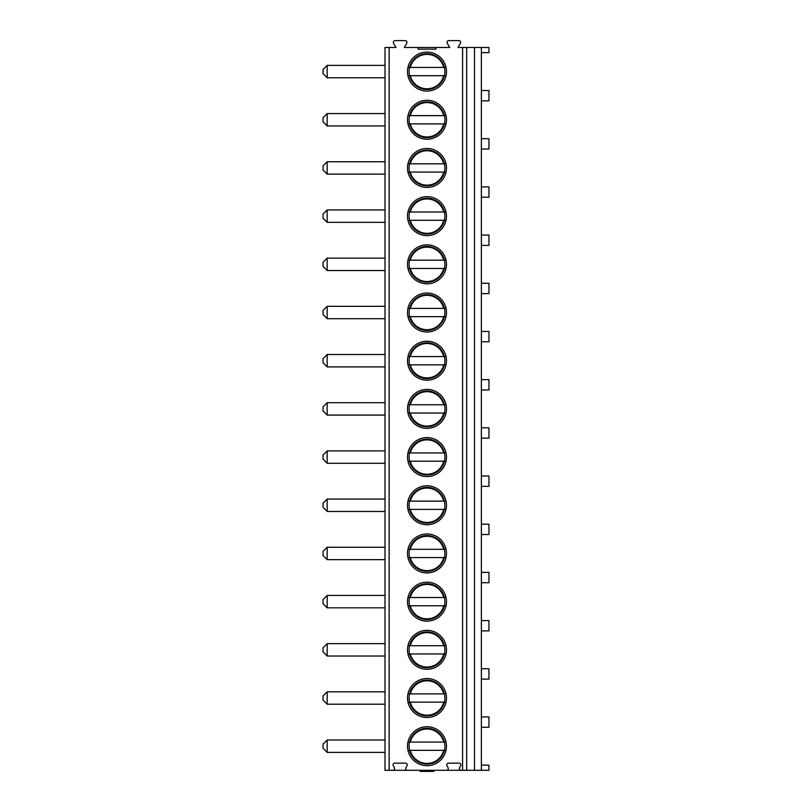 <?xml version="1.0" encoding="UTF-8"?>
<svg xmlns="http://www.w3.org/2000/svg" width="812" height="812" viewBox="0 0 812 812"><rect width="100%" height="100%" fill="white"/><g stroke="black" fill="none" stroke-linecap="round" stroke-linejoin="round"><path stroke-width="1.22" d="M418.048 47.482L418.048 49.136L435.942 49.136L435.942 47.482L404.274 47.482L406.7 43.29A1.786 1.786 0 0 0 405.158 40.6L395.139 40.6A1.786 1.786 0 0 0 393.597 43.29L396.023 47.482L385 47.482L385 770.294L392.785 770.294A1.786 1.786 0 0 0 394.327 767.614L393.292 765.828A1.786 1.786 0 0 1 394.845 763.138L405.452 763.138A1.786 1.786 0 0 1 407.005 765.828L405.97 767.614A1.786 1.786 0 0 0 407.512 770.294L446.478 770.294A1.786 1.786 0 0 0 448.021 767.614L446.996 765.828A1.786 1.786 0 0 1 448.539 763.138L459.145 763.138A1.786 1.786 0 0 1 460.698 765.828L459.663 767.614A1.786 1.786 0 0 0 461.216 770.294L481.384 770.294L481.384 47.482L488.956 47.482L488.956 52.648L481.384 52.648M435.942 47.482L449.716 47.482L447.29 43.29A1.786 1.786 0 0 1 448.843 40.6L458.851 40.6A1.786 1.786 0 0 1 460.394 43.29L457.978 47.482L481.384 47.482M446.478 698.015A19.478 19.478 0 0 0 427 678.538A19.478 19.478 0 0 0 407.512 698.015A19.478 19.478 0 0 0 427 717.503A19.478 19.478 0 0 0 446.478 698.015M446.478 649.833A19.478 19.478 0 0 0 427 630.345A19.478 19.478 0 0 0 407.512 649.833A19.478 19.478 0 0 0 427 669.311A19.478 19.478 0 0 0 446.478 649.833M446.478 601.641A19.478 19.478 0 0 0 427 582.163A19.478 19.478 0 0 0 407.512 601.641A19.478 19.478 0 0 0 427 621.119A19.478 19.478 0 0 0 446.478 601.641M446.478 553.459A19.478 19.478 0 0 0 427 533.971A19.478 19.478 0 0 0 407.512 553.459A19.478 19.478 0 0 0 427 572.937A19.478 19.478 0 0 0 446.478 553.459M446.478 505.267A19.478 19.478 0 0 0 427 485.789A19.478 19.478 0 0 0 407.512 505.267A19.478 19.478 0 0 0 427 524.745A19.478 19.478 0 0 0 446.478 505.267M446.478 457.075A19.478 19.478 0 0 0 427 437.597A19.478 19.478 0 0 0 407.512 457.075A19.478 19.478 0 0 0 427 476.563A19.478 19.478 0 0 0 446.478 457.075M446.478 408.893A19.478 19.478 0 0 0 427 389.405A19.478 19.478 0 0 0 407.512 408.893A19.478 19.478 0 0 0 427 428.371A19.478 19.478 0 0 0 446.478 408.893M446.478 360.701A19.478 19.478 0 0 0 427 341.223A19.478 19.478 0 0 0 407.512 360.701A19.478 19.478 0 0 0 427 380.189A19.478 19.478 0 0 0 446.478 360.701M446.478 312.518A19.478 19.478 0 0 0 427 293.03A19.478 19.478 0 0 0 407.512 312.518A19.478 19.478 0 0 0 427 331.996A19.478 19.478 0 0 0 446.478 312.518M446.478 264.326A19.478 19.478 0 0 0 427 244.848A19.478 19.478 0 0 0 407.512 264.326A19.478 19.478 0 0 0 427 283.814A19.478 19.478 0 0 0 446.478 264.326M446.478 216.144A19.478 19.478 0 0 0 427 196.656A19.478 19.478 0 0 0 407.512 216.144A19.478 19.478 0 0 0 427 235.622A19.478 19.478 0 0 0 446.478 216.144M446.478 167.952A19.478 19.478 0 0 0 427 148.474A19.478 19.478 0 0 0 407.512 167.952A19.478 19.478 0 0 0 427 187.43A19.478 19.478 0 0 0 446.478 167.952M446.478 119.77A19.478 19.478 0 0 0 427 100.282A19.478 19.478 0 0 0 407.512 119.77A19.478 19.478 0 0 0 427 139.248A19.478 19.478 0 0 0 446.478 119.77M446.478 71.578A19.478 19.478 0 0 0 427 52.1A19.478 19.478 0 0 0 407.512 71.578A19.478 19.478 0 0 0 427 91.056A19.478 19.478 0 0 0 446.478 71.578M446.478 746.208A19.478 19.478 0 0 0 427 726.72A19.478 19.478 0 0 0 407.512 746.208A19.478 19.478 0 0 0 427 765.686A19.478 19.478 0 0 0 446.478 746.208M444.895 746.208A17.894 17.894 0 0 1 427 764.102A17.894 17.894 0 0 1 409.096 746.208A17.894 17.894 0 0 1 427 728.303A17.894 17.894 0 0 1 444.895 746.208M445.118 750.339L408.872 750.339M409.583 750.339L410.293 750.339A17.214 17.214 0 0 0 443.707 750.339L444.408 750.339M444.408 742.077L409.583 742.077M408.872 742.077L410.293 742.077A17.214 17.214 0 0 1 443.707 742.077L445.118 742.077M444.895 698.015A17.894 17.894 0 0 1 427 715.92A17.894 17.894 0 0 1 409.096 698.015A17.894 17.894 0 0 1 427 680.121A17.894 17.894 0 0 1 444.895 698.015M409.583 702.147L408.872 702.147M445.118 702.147L444.408 702.147M444.408 693.884L409.583 693.884M443.707 702.147L410.293 702.147A17.214 17.214 0 0 0 443.707 702.147M408.872 693.884L410.293 693.884A17.214 17.214 0 0 1 443.707 693.884L445.118 693.884M444.895 649.833A17.894 17.894 0 0 1 427 667.728A17.894 17.894 0 0 1 409.096 649.833A17.894 17.894 0 0 1 427 631.929A17.894 17.894 0 0 1 444.895 649.833M409.583 653.964L408.872 653.964M445.118 653.964L444.408 653.964M444.408 645.702L409.583 645.702M443.707 653.964L410.293 653.964A17.214 17.214 0 0 0 443.707 653.964M408.872 645.702L410.293 645.702A17.214 17.214 0 0 1 443.707 645.702L445.118 645.702M444.895 601.641A17.894 17.894 0 0 1 427 619.536A17.894 17.894 0 0 1 409.096 601.641A17.894 17.894 0 0 1 427 583.747A17.894 17.894 0 0 1 444.895 601.641M409.583 605.772L408.872 605.772M445.118 605.772L444.408 605.772M444.408 597.51L409.583 597.51M443.707 605.772L410.293 605.772A17.214 17.214 0 0 0 443.707 605.772M408.872 597.51L410.293 597.51A17.214 17.214 0 0 1 443.707 597.51L445.118 597.51M444.895 553.459A17.894 17.894 0 0 1 427 571.354A17.894 17.894 0 0 1 409.096 553.459A17.894 17.894 0 0 1 427 535.555A17.894 17.894 0 0 1 444.895 553.459M409.583 557.58L408.872 557.58M445.118 557.58L444.408 557.58M444.408 549.328L409.583 549.328M443.707 557.58L410.293 557.58A17.214 17.214 0 0 0 443.707 557.58M408.872 549.328L410.293 549.328A17.214 17.214 0 0 1 443.707 549.328L445.118 549.328M444.895 505.267A17.894 17.894 0 0 1 427 523.161A17.894 17.894 0 0 1 409.096 505.267A17.894 17.894 0 0 1 427 487.373A17.894 17.894 0 0 1 444.895 505.267M409.583 509.398L408.872 509.398M445.118 509.398L444.408 509.398M444.408 501.136L409.583 501.136M443.707 509.398L410.293 509.398A17.214 17.214 0 0 0 443.707 509.398M408.872 501.136L410.293 501.136A17.214 17.214 0 0 1 443.707 501.136L445.118 501.136M444.895 457.075A17.894 17.894 0 0 1 427 474.979A17.894 17.894 0 0 1 409.096 457.075A17.894 17.894 0 0 1 427 439.18A17.894 17.894 0 0 1 444.895 457.075M409.583 461.206L408.872 461.206M445.118 461.206L444.408 461.206M444.408 452.944L409.583 452.944M443.707 461.206L410.293 461.206A17.214 17.214 0 0 0 443.707 461.206M408.872 452.944L410.293 452.944A17.214 17.214 0 0 1 443.707 452.944L445.118 452.944M444.895 408.893A17.894 17.894 0 0 1 427 426.787A17.894 17.894 0 0 1 409.096 408.893A17.894 17.894 0 0 1 427 390.988A17.894 17.894 0 0 1 444.895 408.893M409.583 413.024L408.872 413.024M445.118 413.024L444.408 413.024M444.408 404.762L409.583 404.762M443.707 413.024L410.293 413.024A17.214 17.214 0 0 0 443.707 413.024M408.872 404.762L410.293 404.762A17.214 17.214 0 0 1 443.707 404.762L445.118 404.762M444.895 360.701A17.894 17.894 0 0 1 427 378.605A17.894 17.894 0 0 1 409.096 360.701A17.894 17.894 0 0 1 427 342.806A17.894 17.894 0 0 1 444.895 360.701M409.583 364.832L408.872 364.832M445.118 364.832L444.408 364.832M444.408 356.57L409.583 356.57M443.707 364.832L410.293 364.832A17.214 17.214 0 0 0 443.707 364.832M408.872 356.57L410.293 356.57A17.214 17.214 0 0 1 443.707 356.57L445.118 356.57M444.895 312.518A17.894 17.894 0 0 1 427 330.413A17.894 17.894 0 0 1 409.096 312.518A17.894 17.894 0 0 1 427 294.614A17.894 17.894 0 0 1 444.895 312.518M409.583 316.65L408.872 316.65M445.118 316.65L444.408 316.65M444.408 308.387L409.583 308.387M443.707 316.65L410.293 316.65A17.214 17.214 0 0 0 443.707 316.65M408.872 308.387L410.293 308.387A17.214 17.214 0 0 1 443.707 308.387L445.118 308.387M444.895 264.326A17.894 17.894 0 0 1 427 282.231A17.894 17.894 0 0 1 409.096 264.326A17.894 17.894 0 0 1 427 246.432A17.894 17.894 0 0 1 444.895 264.326M409.583 268.457L408.872 268.457M445.118 268.457L444.408 268.457M444.408 260.195L409.583 260.195M443.707 268.457L410.293 268.457A17.214 17.214 0 0 0 443.707 268.457M408.872 260.195L410.293 260.195A17.214 17.214 0 0 1 443.707 260.195L445.118 260.195M444.895 216.144A17.894 17.894 0 0 1 427 234.039A17.894 17.894 0 0 1 409.096 216.144A17.894 17.894 0 0 1 427 198.24A17.894 17.894 0 0 1 444.895 216.144M409.583 220.275L408.872 220.275M445.118 220.275L444.408 220.275M444.408 212.013L409.583 212.013M443.707 220.275L410.293 220.275A17.214 17.214 0 0 0 443.707 220.275M408.872 212.013L410.293 212.013A17.214 17.214 0 0 1 443.707 212.013L445.118 212.013M444.895 167.952A17.894 17.894 0 0 1 427 185.846A17.894 17.894 0 0 1 409.096 167.952A17.894 17.894 0 0 1 427 150.058A17.894 17.894 0 0 1 444.895 167.952M409.583 172.083L408.872 172.083M445.118 172.083L444.408 172.083M444.408 163.821L409.583 163.821M443.707 172.083L410.293 172.083A17.214 17.214 0 0 0 443.707 172.083M408.872 163.821L410.293 163.821A17.214 17.214 0 0 1 443.707 163.821L445.118 163.821M444.895 119.77A17.894 17.894 0 0 1 427 137.664A17.894 17.894 0 0 1 409.096 119.77A17.894 17.894 0 0 1 427 101.865A17.894 17.894 0 0 1 444.895 119.77M409.583 123.891L408.872 123.891M445.118 123.891L444.408 123.891M444.408 115.639L409.583 115.639M443.707 123.891L410.293 123.891A17.214 17.214 0 0 0 443.707 123.891M408.872 115.639L410.293 115.639A17.214 17.214 0 0 1 443.707 115.639L445.118 115.639M444.895 71.578A17.894 17.894 0 0 1 427 89.472A17.894 17.894 0 0 1 409.096 71.578A17.894 17.894 0 0 1 427 53.683A17.894 17.894 0 0 1 444.895 71.578M409.583 75.709L408.872 75.709M445.118 75.709L444.408 75.709M444.408 67.447L409.583 67.447M443.707 75.709L410.293 75.709A17.214 17.214 0 0 0 443.707 75.709M408.872 67.447L410.293 67.447A17.214 17.214 0 0 1 443.707 67.447L445.118 67.447M461.216 770.294L446.478 770.294M481.384 765.137L488.956 765.137L488.956 770.294L481.384 770.294M407.512 770.294L392.785 770.294M474.492 770.294L474.492 47.482M481.384 727.278L488.956 727.278L488.956 716.945L481.384 716.945M481.384 679.086L488.956 679.086L488.956 668.763L481.384 668.763M481.384 630.894L488.956 630.894L488.956 620.571L481.384 620.571M481.384 582.712L488.956 582.712L488.956 572.389L481.384 572.389M481.384 534.519L488.956 534.519L488.956 524.197L481.384 524.197M481.384 486.337L488.956 486.337L488.956 476.015L481.384 476.015M481.384 438.145L488.956 438.145L488.956 427.822L481.384 427.822M481.384 389.963L488.956 389.963L488.956 379.63L481.384 379.63M481.384 341.771L488.956 341.771L488.956 331.448L481.384 331.448M481.384 293.589L488.956 293.589L488.956 283.256L481.384 283.256M481.384 245.397L488.956 245.397L488.956 235.074L481.384 235.074M481.384 197.214L488.956 197.214L488.956 186.882L481.384 186.882M481.384 149.022L488.956 149.022L488.956 138.7L481.384 138.7M481.384 100.83L488.956 100.83L488.956 90.508L481.384 90.508M327.175 752.399L323.044 748.268L323.044 744.137L327.175 740.006L327.175 752.399L385 752.399M327.175 704.217L323.044 700.086L323.044 695.955L327.175 691.824L327.175 704.217L385 704.217M327.175 656.025L323.044 651.894L323.044 647.763L327.175 643.632L327.175 656.025L385 656.025M327.175 607.833L323.044 603.712L323.044 599.581L327.175 595.45L327.175 607.833L385 607.833M327.175 559.651L323.044 555.52L323.044 551.389L327.175 547.258L327.175 559.651L385 559.651M327.175 511.458L323.044 507.327L323.044 503.196L327.175 499.075L327.175 511.458L385 511.458M327.175 463.276L323.044 459.145L323.044 455.014L327.175 450.883L327.175 463.276L385 463.276M327.175 415.084L323.044 410.953L323.044 406.822L327.175 402.691L327.175 415.084L385 415.084M327.175 366.902L323.044 362.771L323.044 358.64L327.175 354.509L327.175 366.902L385 366.902M327.175 318.71L323.044 314.579L323.044 310.448L327.175 306.317L327.175 318.71L385 318.71M327.175 270.528L323.044 266.397L323.044 262.266L327.175 258.135L327.175 270.528L385 270.528M327.175 222.336L323.044 218.205L323.044 214.074L327.175 209.943L327.175 222.336L385 222.336M327.175 174.144L323.044 170.023L323.044 165.892L327.175 161.761L327.175 174.144L385 174.144M327.175 125.961L323.044 121.83L323.044 117.699L327.175 113.568L327.175 125.961L385 125.961M327.175 77.769L323.044 73.638L323.044 69.517L327.175 65.386L327.175 77.769L385 77.769M431.933 770.294L433.1 771.4L420.89 771.4L422.057 770.294M420.89 771.4L420.108 771.4L420.108 770.294M433.882 770.294L433.882 771.4L433.1 771.4M389.131 770.294L389.131 47.482M462.607 770.294L462.607 47.482M466.677 770.294L466.677 47.482M327.175 740.006L385 740.006M327.175 691.824L385 691.824M327.175 643.632L385 643.632M327.175 595.45L385 595.45M327.175 547.258L385 547.258M327.175 499.075L385 499.075M327.175 450.883L385 450.883M327.175 402.691L385 402.691M327.175 354.509L385 354.509M327.175 306.317L385 306.317M327.175 258.135L385 258.135M327.175 209.943L385 209.943M327.175 161.761L385 161.761M327.175 113.568L385 113.568M327.175 65.386L385 65.386"/></g></svg>
